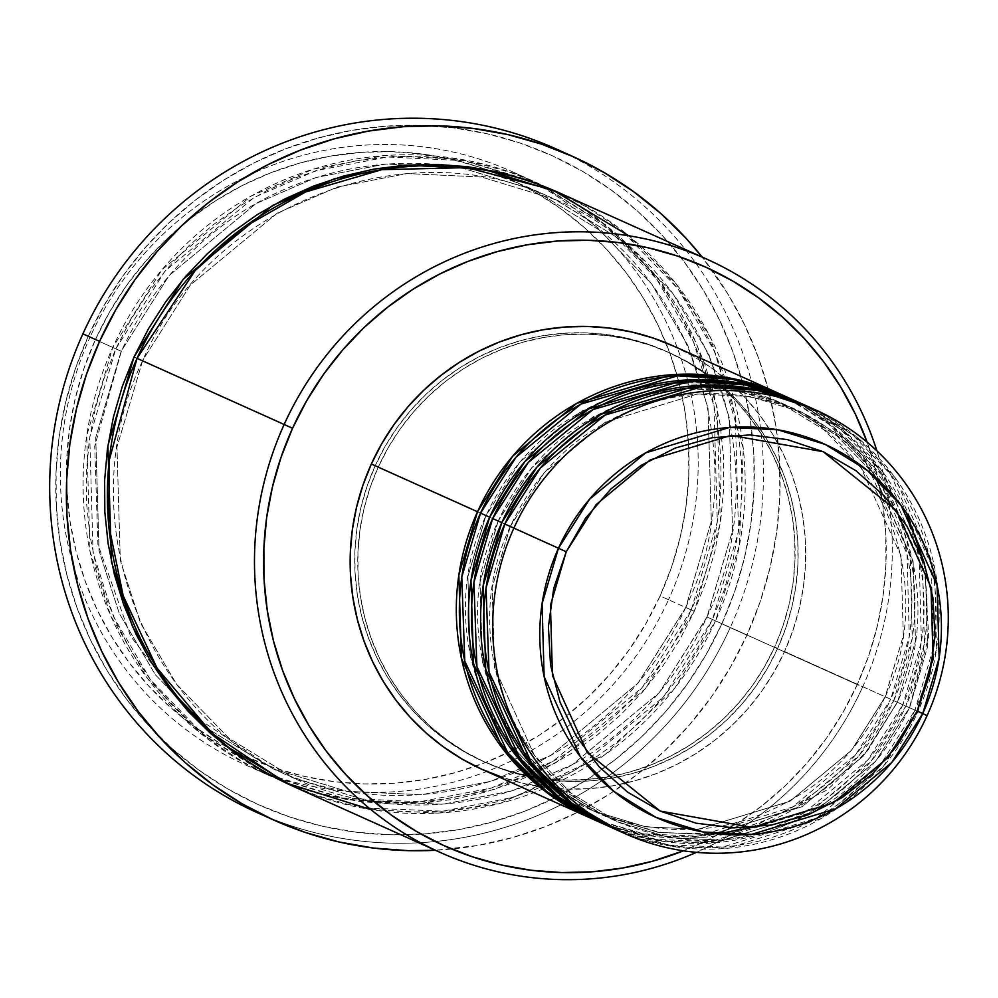 <?xml version="1.0" encoding="UTF-8"?>
<svg xmlns="http://www.w3.org/2000/svg" width="998" height="998" viewBox="0 0 998 998"><rect width="100%" height="100%" fill="white"/><g stroke="black" fill="none" stroke-linecap="round" stroke-linejoin="round"><path stroke-width="0.75" stroke-dasharray="4.99 3.74" d="M596.467 820.73L649.898 835.775L703.765 837.31L796.866 807.644L859.203 755.386L893.734 700.621L885.326 696.816L851.444 750.359L789.992 801.232L698.288 829.226L645.519 826.806L593.548 811L547.054 782.494L510.115 744.408L470.245 656.684L467.9 576.557L485.901 515.554L477.506 511.737L485.901 515.554L467.9 576.557L470.245 656.684L510.115 744.408L547.054 782.494L593.548 811L645.519 826.806L698.288 829.226L789.992 801.232L851.444 750.359L885.164 696.741L890.703 699.261L855.822 754.438L792.662 806.945L698.388 836.149L644.034 833.966L590.379 818.048A232.297 226.883 -65.8 0 0 890.703 699.261L784.54 651.532A232.297 226.883 114.2 0 0 673.176 345.907M673.213 345.919L693.685 356.436L712.36 368.586L729.738 382.558L745.656 398.214L759.965 415.405L772.514 433.968L783.18 453.728L791.888 474.487L798.525 496.056L803.028 518.212L805.374 540.741L805.536 563.446L803.502 586.088L799.286 608.468L792.948 630.349L784.54 651.532L890.703 699.261L909.278 636.412L907.032 553.927L866.364 463.459L828.552 424.013L780.848 394.31A232.297 226.883 -65.8 0 1 890.703 699.261L885.164 696.741L903.327 635.801L900.982 555.686L861.124 467.962L824.173 429.876L777.679 401.371L725.708 385.552L672.939 383.132L581.235 411.126L519.783 462.012L486.063 515.617L480.537 513.109L486.063 515.617L519.783 462.012L581.235 411.126L672.939 383.132L725.708 385.552L777.679 401.371L824.173 429.876L861.124 467.962L900.982 555.686L903.327 635.801L885.326 696.816L893.734 700.621A232.297 226.883 114.2 0 0 782.37 394.983M897.464 702.268L902.828 704.713L867.961 759.89L804.8 812.397L710.514 841.601L656.16 839.418L602.505 823.5A232.297 226.883 -65.8 0 0 902.828 704.713L893.734 700.621L902.828 704.713L897.289 702.193L863.582 755.81L802.13 806.683L710.426 834.69L657.645 832.257L605.686 816.451L657.645 832.257L710.426 834.69L802.13 806.683L863.582 755.81L897.464 702.268L905.86 706.073L897.464 702.268L915.465 641.265L913.108 561.138L873.25 473.414L836.299 435.328L789.817 406.822L836.299 435.328L873.25 473.414L913.108 561.138L915.465 641.265L897.464 702.268M489.631 517.201L498.039 521.006L480.026 582.009L482.383 662.136L522.241 749.86L559.192 787.946L605.686 816.451L559.192 787.946L522.241 749.86L482.383 662.136L480.026 582.009L498.202 521.081L492.663 518.561L498.202 521.081L531.922 467.463L593.361 416.578L685.077 388.584L737.846 391.004L789.817 406.822L737.846 391.004L685.077 388.584L593.361 416.578L531.922 467.463L498.039 521.006L489.631 517.201M608.593 826.182L662.023 841.227L715.89 842.761L809.004 813.096L871.341 760.838L905.86 706.073A232.297 226.883 114.2 0 0 794.508 400.447M909.59 707.719L914.966 710.164L880.086 765.341L816.925 817.849L722.652 847.053L668.298 844.882L614.643 828.964A232.297 226.883 -65.8 0 0 914.966 710.164L905.86 706.073L914.966 710.164L909.428 707.644L875.708 761.262L814.268 812.147L722.552 840.141L669.783 837.721L617.812 821.903L669.783 837.721L722.552 840.141L814.268 812.147L875.708 761.262L909.59 707.719L917.998 711.524L909.59 707.719L927.591 646.716L925.246 566.59L885.388 478.865L848.437 440.779L801.943 412.274L848.437 440.779L885.388 478.865L925.246 566.59L927.591 646.716L909.59 707.719M501.769 522.653L510.165 526.457L492.164 587.46L494.521 667.587L534.379 755.311L571.33 793.398L617.812 821.903L571.33 793.398L534.379 755.311L494.521 667.587L492.164 587.46L510.327 526.532L504.801 524.012L510.327 526.532L544.047 472.915L605.499 422.042L697.203 394.035L749.985 396.468L801.943 412.274L749.985 396.468L697.203 394.035L605.499 422.042L544.047 472.915L510.165 526.457L501.769 522.653M620.731 831.633L674.161 846.691L728.029 848.213L821.129 818.547L883.467 766.289L917.998 711.524A232.297 226.883 114.2 0 0 806.634 405.899M668.51 599.736L660.102 595.931A317.476 310.066 114.2 0 0 508.905 178.679A317.476 310.066 114.2 0 0 95.396 339.657L90.032 337.212A325.211 317.626 -65.8 0 1 513.621 172.305A325.211 317.626 -65.8 0 1 668.51 599.736A325.211 317.626 114.2 0 0 512.61 171.843A325.211 317.626 114.2 0 0 90.032 337.212L121.182 351.246L95.733 437.498L99.052 550.771L119.311 613.508L155.401 674.798L207.646 728.652L273.365 768.947L346.842 791.302L421.455 794.732L490.954 781.284L551.108 755.149L637.984 683.206L685.726 607.445L691.252 609.965L642.063 687.634L552.805 761.412L490.979 788.146L419.584 801.793L343 798.063L267.664 774.872L200.61 733.443L147.367 678.253L110.616 615.529L90.02 551.395L86.726 435.615L112.774 347.441A325.211 317.626 -65.8 0 1 535.352 182.073A325.211 317.626 -65.8 0 1 691.252 609.965L668.51 599.736L691.252 609.965A325.211 317.626 -65.8 0 1 268.674 775.321A325.211 317.626 -65.8 0 1 112.774 347.441L90.032 337.212A325.211 317.626 114.2 0 0 245.932 765.104A325.211 317.626 114.2 0 0 668.51 599.736A325.211 317.626 -65.8 0 1 244.922 764.643A325.211 317.626 -65.8 0 1 90.032 337.212L95.396 339.657L109.618 311.937L126.409 285.715L145.633 261.251L167.078 238.772L190.568 218.5L215.842 200.623L242.689 185.329L270.832 172.754L300.011 163.011L329.926 156.212L360.315 152.407L390.867 151.646L421.293 153.929L451.296 159.231L480.599 167.502L508.905 178.679L535.951 192.626L561.462 209.231L585.215 228.317L606.971 249.725L626.519 273.215L643.66 298.589L658.256 325.585L670.145 353.966L679.214 383.432L685.376 413.708L688.583 444.509L688.795 475.535L686.013 506.485L680.262 537.061L671.604 566.976L660.102 595.931L645.893 623.65L629.089 649.873L609.878 674.336L588.421 696.816L564.943 717.088L539.656 734.965L512.81 750.259L484.666 762.834L455.5 772.577L425.572 779.376L395.183 783.168L364.632 783.941L334.218 781.659L304.203 776.357L274.912 768.073L246.606 756.908L219.56 742.961L194.036 726.357L170.284 707.258L148.54 685.863L128.992 662.373L111.838 636.998L97.255 609.99L85.366 581.622L76.297 552.156L70.122 521.879L66.916 491.078L66.704 460.053L69.486 429.103L75.237 398.526L83.907 368.611L95.396 339.657A317.476 310.066 114.2 0 0 246.606 756.908A317.476 310.066 114.2 0 0 660.102 595.931L668.51 599.736M370.869 809.578L437.523 813.108L500.597 803.265L604.875 754.762L674.785 688.171L715.516 620.868L857.257 684.553A317.476 310.066 -65.8 0 1 683.48 850.807L709.965 838.881L736.811 823.587L762.098 805.71L785.576 785.438L807.033 762.959L826.244 738.495L843.048 712.273L857.257 684.553L868.747 655.599L877.417 625.684L883.168 595.107L885.95 564.157L885.737 533.132L882.531 502.331L876.369 472.054L867.15 442.201A317.476 310.066 -65.8 0 1 857.257 684.553L862.621 686.998A325.211 317.626 114.2 0 0 876.905 450.859A325.211 317.626 -65.8 0 1 862.621 686.998L707.12 617.063L659.216 692.749L572.341 764.693L512.186 790.828L442.688 804.276L368.075 800.845L294.597 778.49L228.879 738.196L176.634 684.341L140.543 623.051L120.284 560.315L116.966 447.042L142.577 360.864L137.038 358.344L142.577 360.864L116.966 447.042L120.284 560.315L140.543 623.051L176.634 684.341L228.879 738.196L294.597 778.49L368.075 800.845L442.688 804.276L512.186 790.828L572.341 764.693L659.216 692.749L706.958 616.989L712.485 619.509L663.595 696.841L575.01 770.406L513.671 797.227L442.775 811.187L366.59 808.006L291.428 785.551L317.9 795.855L347.915 804.326L378.641 809.765L409.816 812.098L441.116 811.312L472.229 807.419L502.892 800.458L532.77 790.478L561.6 777.592L589.107 761.923L615.005 743.622L639.057 722.851L661.038 699.823L680.723 674.76L697.926 647.902L712.485 619.509L706.958 616.989L732.569 530.811L729.251 417.538L708.992 354.801L672.889 293.512L620.656 239.657L554.925 199.363L481.46 177.008L406.847 173.577L337.349 187.025L277.195 213.16L190.319 285.091L142.415 360.789L134.006 356.985L142.415 360.789L190.319 285.091L277.195 213.16L337.349 187.025L406.847 173.577L481.46 177.008L554.925 199.363L620.656 239.657L672.889 293.512L708.992 354.801L729.251 417.538L732.569 530.811L707.12 617.063L715.516 620.868A325.211 317.626 114.2 0 0 559.616 192.988M564.07 152.669A363.933 355.438 -65.8 0 1 730.237 627.63L721.828 623.825A356.186 347.878 114.2 0 0 552.193 155.688A356.186 347.878 114.2 0 0 88.261 336.301L82.896 333.856L88.261 336.301L104.216 305.201L123.053 275.785L144.623 248.327L168.687 223.115L195.034 200.361L223.402 180.314L253.517 163.148L285.091 149.039L317.826 138.111L351.396 130.488L385.49 126.222L419.759 125.361L453.903 127.919L487.56 133.869L520.432 143.163L552.193 155.688L582.533 171.344L611.163 189.969L637.809 211.389L662.223 235.391L684.154 261.763L703.39 290.231L719.758 320.52L733.093 352.356L743.273 385.415L750.197 419.385L753.789 453.94L754.026 488.746L750.908 523.476L744.458 557.782L734.728 591.34L721.828 623.825L705.885 654.925L687.036 684.341L665.479 711.799L641.415 737.011L615.067 759.765L586.699 779.812L556.585 796.978L525.01 811.087L492.276 822.015L458.706 829.637L424.612 833.904L390.33 834.765L356.199 832.207L322.541 826.257L289.669 816.963L257.908 804.438L227.569 788.782L198.939 770.157L172.28 748.737L147.879 724.735L125.948 698.363L106.711 669.895L90.344 639.606L77.008 607.77L66.829 574.711L59.905 540.741L56.312 506.186L56.075 471.38L59.194 436.65L65.643 402.344L75.374 368.786L88.261 336.301A356.186 347.878 114.2 0 0 257.908 804.438A356.186 347.878 114.2 0 0 721.828 623.825L730.237 627.63A363.933 355.438 114.2 0 0 555.774 148.802M121.182 351.246L115.818 348.801L89.77 436.974L93.051 552.755L113.647 616.889L150.399 679.613L203.642 734.802L270.708 776.232L346.032 799.435L422.616 803.153L494.01 789.518L555.836 762.771L645.107 689.007L694.284 611.325L685.888 607.52L637.984 683.206L551.108 755.149L490.954 781.284L421.455 794.732L346.842 791.302L273.365 768.947L207.646 728.652L155.401 674.798L119.311 613.508L99.052 550.771L95.733 437.498L121.182 351.246L169.086 275.548L255.962 203.617L316.117 177.482L385.615 164.034L460.228 167.464L533.693 189.82L599.424 230.114L651.657 283.968L687.759 345.258L708.019 407.995L711.337 521.268L685.888 607.52L694.284 611.325L706.06 581.659L714.942 551.021L720.83 519.696L723.687 487.997L723.463 456.211L720.182 424.661L713.869 393.649L704.576 363.459L692.387 334.392L677.442 306.735L659.878 280.737L639.855 256.673L617.575 234.755L593.249 215.194L567.101 198.19L539.394 183.894L510.402 172.454L480.387 163.984L449.649 158.545L418.486 156.212L387.187 156.985L356.061 160.878L325.41 167.851L295.52 177.819L266.691 190.705L239.196 206.386L213.298 224.687L189.246 245.458L167.265 268.474L147.579 293.549L130.376 320.408L115.818 348.801L104.042 378.467L95.159 409.105L89.271 440.43L86.414 472.129L86.639 503.915L89.92 535.464L96.232 566.49L105.526 596.667L117.702 625.734L132.647 653.391L150.224 679.389L170.246 703.453L192.527 725.371L216.853 744.932L243.001 761.936L270.708 776.232L299.699 787.672L329.714 796.155L360.453 801.581L391.615 803.914L422.915 803.14L454.04 799.248L484.691 792.275L514.569 782.307L543.399 769.421L570.906 753.74L596.804 735.439L620.856 714.668L642.837 691.651L662.522 666.577L679.725 639.718L694.284 611.325L720.331 523.152L717.051 407.371L696.454 343.237L659.703 280.513L606.46 225.323L539.394 183.894L464.07 160.703L387.486 156.973L316.092 170.608L254.265 197.355L164.994 271.119L115.818 348.801L121.344 351.321L112.774 347.441L161.963 269.759L251.234 195.995L313.06 169.248L384.442 155.601L461.039 159.331L536.363 182.534L603.428 223.951L656.672 279.141L693.423 341.865L714.019 406.011L717.3 521.779L691.252 609.965L685.726 607.445L711.337 521.268L708.019 407.995L687.759 345.258L651.657 283.968L599.424 230.114L533.693 189.82L460.228 167.464L385.615 164.034L316.117 177.482L255.962 203.617L169.086 275.548L121.182 351.246M792.986 399.761A232.297 226.883 -65.8 0 1 902.828 704.713L921.416 641.864L919.158 559.379L878.502 468.91L840.678 429.464L792.986 399.761M375.198 465.779L378.23 467.151A224.55 219.311 -65.8 0 1 670.007 352.968A224.55 219.311 -65.8 0 1 777.654 648.413L774.623 647.053A224.55 219.311 114.2 0 0 666.976 351.608A224.55 219.311 114.2 0 0 375.198 465.779L385.253 446.181L397.129 427.631L410.727 410.328L425.897 394.422L442.501 380.088L460.39 367.439L479.377 356.623L499.287 347.728L519.921 340.842L541.078 336.027L562.573 333.344L584.179 332.796L605.699 334.417L626.931 338.172L647.652 344.023L667.674 351.92L686.799 361.787L704.85 373.526L721.654 387.037L737.035 402.169L750.858 418.786L762.996 436.737L773.313 455.837L781.721 475.896L788.133 496.742L792.499 518.162L794.77 539.943L794.919 561.886L792.948 583.78L788.882 605.412L782.744 626.569L774.623 647.053L764.568 666.652L752.679 685.202L739.094 702.505L723.912 718.41L707.308 732.744L689.418 745.381L670.431 756.21L650.534 765.104L629.9 771.99L608.73 776.806L587.236 779.488L565.629 780.024L544.11 778.415L522.89 774.66L502.169 768.809L482.146 760.913L463.01 751.045L444.958 739.306L428.167 725.795L412.773 710.663L398.951 694.047L386.825 676.095L376.508 656.996L368.1 636.936L361.675 616.09L357.309 594.671L355.051 572.889L354.901 550.933L356.86 529.052L360.939 507.421L367.064 486.263L375.198 465.779A224.55 219.311 114.2 0 0 482.845 761.225A224.55 219.311 114.2 0 0 774.623 647.053L777.654 648.413A224.55 219.311 -65.8 0 1 485.876 762.597A224.55 219.311 -65.8 0 1 378.23 467.151L375.198 465.779M746.916 635.127L730.237 627.63L746.916 635.127A363.933 355.438 -65.8 0 1 435.415 850.271L478.067 845.418L512.373 837.621L545.806 826.469L578.079 812.048L608.842 794.508L637.834 774.024L664.743 750.783L689.344 725.01L711.374 696.966L730.623 666.914L746.916 635.127L760.102 601.944L770.032 567.65L776.619 532.595L779.812 497.116L779.575 461.55L775.895 426.246L768.822 391.54L758.43 357.758L744.795 325.236L728.078 294.285L702.093 257.022A363.933 355.438 -65.8 0 1 746.916 635.127M927.092 715.616L917.998 711.524L927.092 715.616M805.124 405.225A232.297 226.883 -65.8 0 1 914.966 710.164L933.542 647.328L931.296 564.831L890.628 474.362L852.816 434.916L805.124 405.225M604.027 824.186A232.297 226.883 114.2 0 0 905.86 706.073L924.36 643.772L922.464 562.061L882.931 472.166L845.917 432.658L799.036 402.543M616.153 829.65A232.297 226.883 114.2 0 0 917.998 711.524L936.498 649.224L934.59 567.513L895.069 477.618L858.055 438.11L811.162 407.995M257.359 812.684A363.933 355.438 114.2 0 0 730.237 627.63A363.933 355.438 -65.8 0 1 265.742 816.327M557.595 192.078L585.302 206.361L611.437 223.377L635.776 242.926L658.056 264.857L678.079 288.921L695.643 314.919L710.588 342.576L722.764 371.643L732.058 401.82L738.383 432.845L741.664 464.394L741.888 496.181L739.031 527.88L733.143 559.204L724.261 589.843L712.485 619.509L738.52 531.423L735.289 415.767L714.78 351.695L678.141 289.008L625.035 233.794L558.107 192.302M292.95 786.237A325.211 317.626 114.2 0 0 715.516 620.868L739.393 545.532L743.285 448.539L710.514 337.611L675.908 283.557L628.802 235.765M862.621 686.998A325.211 317.626 -65.8 0 1 696.429 852.354A325.211 317.626 114.2 0 0 862.621 686.998M482.695 769.658A232.297 226.883 114.2 0 0 784.54 651.532L774.136 671.816L761.848 691.003L747.789 708.904L732.083 725.359L714.905 740.192L696.404 753.265L676.769 764.456L656.173 773.662L634.828 780.785L612.934 785.763L590.691 788.545L568.349 789.106L546.081 787.434L524.125 783.555L502.693 777.504M777.654 648.413L785.788 627.929L791.913 606.772L795.98 585.152L797.951 563.259L797.801 541.315L795.531 519.521L791.165 498.102L784.752 477.269L776.344 457.196L766.027 438.097L753.889 420.158L740.067 403.529L724.685 388.397L707.881 374.899L689.83 363.147L670.706 353.28L650.684 345.383L629.963 339.532L608.73 335.777L587.211 334.168L565.604 334.704L544.11 337.399L522.952 342.202L502.318 349.088L482.408 357.983L463.421 368.811L445.532 381.448L428.928 395.782L413.758 411.687L400.161 428.99L388.284 447.541L378.23 467.151L370.096 487.623L363.971 508.78L359.904 530.412L357.933 552.306L358.082 574.249L360.353 596.031L364.707 617.45L371.131 638.296L379.539 658.356L389.856 677.455L401.982 695.406L415.804 712.023L431.198 727.168L447.99 740.666L466.041 752.405L485.178 762.272L505.2 770.182L525.921 776.032L547.141 779.775L568.66 781.397L590.267 780.86L611.762 778.166L632.932 773.35L653.565 766.464L673.475 757.569L692.462 746.754L710.339 734.104L726.943 719.77L742.125 703.877L755.711 686.562L767.599 668.024L777.654 648.413M591.889 818.734A232.297 226.883 114.2 0 0 893.734 700.621L912.234 638.321L910.326 556.61L870.805 466.715L833.792 427.206L786.898 397.079M885.164 696.741C869.121 731.746 845.905 760.913 815.541 784.241C745.543 833.891 671.554 842.811 593.548 811C485.253 765.753 433.594 623.937 486.063 515.617C502.119 480.624 525.322 451.445 555.686 428.117C625.684 378.467 699.685 369.547 777.679 401.371C885.975 446.617 937.633 588.433 885.164 696.741M717.787 833.954L660.464 832.706L605.686 816.451C497.391 771.205 445.732 629.389 498.202 521.081C514.244 486.076 537.448 456.909 567.825 433.569C637.822 383.918 711.811 375.011 789.817 406.822C898.113 452.069 949.772 593.885 897.289 702.193L867.861 750.321L827.679 789.692L751.419 827.504M924.447 563.496L928.701 636.624L909.428 707.644C893.385 742.649 870.181 771.816 839.805 795.157C769.807 844.807 695.818 853.714 617.812 821.903C509.516 776.656 457.857 634.84 510.327 526.532C526.383 491.527 549.586 462.361 579.95 439.02C649.947 389.37 723.949 380.463 801.943 412.274L862.746 453.404L906.434 512.885M685.726 607.445C663.034 656.921 630.237 698.151 587.311 731.135C498.489 800.134 373.551 815.154 273.365 768.947L189.695 712.984L130.626 636.287L97.904 544.434L94.71 446.281L121.344 351.321C144.024 301.845 176.833 260.615 219.76 227.631C308.582 158.632 433.519 143.612 533.693 189.82C686.849 253.816 759.902 454.327 685.726 607.445M294.597 778.49C141.467 714.506 68.388 514.02 142.577 360.864C208.669 204.927 406.111 127.694 554.925 199.363C708.081 263.372 781.135 463.87 706.946 616.989C684.266 666.464 651.469 707.694 608.543 740.678C519.721 809.677 394.784 824.697 294.597 778.49M666.976 351.608L670.007 352.968M512.61 171.843L535.352 182.073M245.932 765.104L268.674 775.321M482.845 761.225L485.876 762.597"/><path stroke-width="1.5" d="M815.74 409.991L806.634 405.899A232.297 226.883 114.2 0 0 504.801 524.012L513.895 528.104A232.297 226.883 114.2 0 0 624.536 833.405A232.297 226.883 114.2 0 0 927.092 715.616L917.212 711.038L887.372 758.168L833.205 802.928L752.392 827.429L660.214 811.087L587.223 752.48L552.443 675.509L550.447 605.262L566.253 551.769L596.093 504.639L650.247 459.891L731.072 435.377L823.238 451.72L896.229 510.34L931.022 587.298L933.018 657.545L917.212 711.038L922.738 713.558L939.143 658.031L937.072 585.127L900.957 505.238L867.437 470.482L825.209 444.409L777.766 429.801L729.538 427.443L645.656 452.88L589.444 499.337L558.468 548.239L566.253 551.769L585.527 518.249L610.801 489.07L641.103 465.367L675.284 448.04L712.011 437.76L749.885 434.916L787.434 439.631L823.238 451.72L855.91 470.707L884.191 495.869L906.995 526.245L923.449 560.664L932.918 597.79L935.039 636.213L929.737 674.461L917.212 711.038L897.938 744.57L872.664 773.737L842.349 797.452L808.18 814.767L771.442 825.047L733.58 827.891L696.018 823.175L660.214 811.087L627.555 792.1L599.274 766.938L576.47 736.561L560.015 702.155L550.534 665.017L548.413 626.594L553.715 588.358L566.253 551.769L558.468 548.239A204.79 200.012 -65.8 0 1 825.209 444.409A204.79 200.012 -65.8 0 1 922.738 713.558L927.092 715.616A232.297 226.883 114.2 0 0 816.464 410.315A232.297 226.883 114.2 0 0 513.895 528.104L558.468 548.239L513.895 528.104A232.297 226.883 -65.8 0 1 815.74 409.991A232.297 226.883 -65.8 0 1 927.092 715.616A232.297 226.883 -65.8 0 1 625.259 833.742A232.297 226.883 -65.8 0 1 513.895 528.104L504.801 524.012L486.051 587.934L489.032 671.991L531.996 763.57L571.442 802.829L620.731 831.633M590.379 818.048L541.889 788.782L503.254 749.423L461.45 658.393L458.831 575.122L477.506 511.737A232.297 226.883 -65.8 0 1 779.338 393.624A232.297 226.883 -65.8 0 1 780.848 394.31L726.993 377.506L672.165 374.674L576.707 403.392L512.722 456.148L477.506 511.737L371.343 464.02L477.506 511.737A232.297 226.883 -65.8 0 0 588.857 817.374A232.297 226.883 -65.8 0 0 590.379 818.048M786.898 397.079L732.856 379.39L677.555 375.884L580.923 404.09L516.116 457.096L480.537 513.109L489.631 517.201L480.537 513.109A232.297 226.883 114.2 0 0 591.889 818.734L600.996 822.826A232.297 226.883 -65.8 0 0 602.505 823.5L554.015 794.246L515.392 754.887L473.576 663.857L470.969 580.574L489.631 517.201A232.297 226.883 -65.8 0 1 791.476 399.075L782.37 394.983A232.297 226.883 114.2 0 0 480.537 513.109L461.787 577.031L464.769 661.088L507.733 752.667L547.178 791.925L596.467 820.73M799.036 402.543L744.982 384.841L689.693 381.336L593.049 409.554L528.241 462.548L492.663 518.561L501.769 522.653L492.663 518.561A232.297 226.883 114.2 0 0 604.027 824.186L613.121 828.278A232.297 226.883 -65.8 0 0 614.643 828.964L566.153 799.697L527.518 760.339L485.714 669.309L483.094 586.026L501.769 522.653A232.297 226.883 -65.8 0 1 803.602 404.527L794.508 400.447A232.297 226.883 114.2 0 0 492.663 518.561L473.925 582.483L476.907 666.539L519.871 758.118L559.317 797.377L608.593 826.182M706.721 259.106L559.616 192.988A325.211 317.626 114.2 0 0 137.038 358.344L284.156 424.474A325.211 317.626 -65.8 0 1 706.721 259.106A325.211 317.626 -65.8 0 1 876.905 450.859A325.211 317.626 114.2 0 0 592.962 232.097A325.211 317.626 114.2 0 0 284.156 424.474L292.551 428.279A317.476 310.066 -65.8 0 1 587.822 240.269A317.476 310.066 -65.8 0 1 867.15 442.201M572.465 156.312A363.933 355.438 -65.8 0 1 702.093 257.022L686.013 238.26L661.075 213.722L633.842 191.841L604.588 172.816L573.588 156.823L541.141 144.011L507.558 134.53L473.164 128.455L438.284 125.835L403.267 126.709L368.437 131.062L334.13 138.859L300.685 150.024L268.425 164.445L237.649 181.985L208.669 202.469L181.748 225.71L157.16 251.471L135.129 279.515L115.868 309.58L99.575 341.353L86.402 374.549L76.472 408.831L69.872 443.885L66.679 479.364L66.928 514.931L70.596 550.247L77.669 584.953L88.073 618.735L101.696 651.257L118.425 682.208L138.086 711.3L160.491 738.233L185.428 762.759L212.649 784.64L241.903 803.677L272.903 819.67L305.351 832.469L338.946 841.963L373.339 848.038L408.219 850.658L435.415 850.271A363.933 355.438 -65.8 0 1 274.038 820.181A363.933 355.438 -65.8 0 1 99.575 341.353L82.896 333.856L99.575 341.353A363.933 355.438 -65.8 0 1 572.465 156.312L555.774 148.802A363.933 355.438 114.2 0 0 82.896 333.856A363.933 355.438 -65.8 0 1 564.07 152.669M867.299 442.588L855.411 414.22L840.815 387.212L823.674 361.837L804.126 338.347L782.37 316.94L758.617 297.853L733.093 281.249L706.06 267.302L677.754 256.137L648.45 247.853L618.448 242.551L588.022 240.269L557.47 241.029L527.081 244.834L497.166 251.633L467.987 261.376L439.844 273.951L412.997 289.245L387.723 307.122L364.233 327.394L342.788 349.874L323.564 374.337L306.773 400.56L292.551 428.279L284.156 424.474A325.211 317.626 114.2 0 0 343.549 784.403A325.211 317.626 114.2 0 0 696.429 852.354A325.211 317.626 -65.8 0 1 440.056 852.354A325.211 317.626 -65.8 0 1 284.156 424.474L137.038 358.344L109.244 460.215L108.682 524.699L123.166 595.719L157.01 667.999L212.112 733.455L285.877 782.943L370.869 809.578M291.428 785.551L223.702 744.483L169.785 689.369L132.472 626.482L111.477 562.036L107.896 445.607L134.006 356.985L148.577 328.579L165.78 301.72L185.466 276.658L207.447 253.629L231.499 232.871L257.397 214.558L284.892 198.889L313.721 186.002L343.611 176.035L374.262 169.061L405.388 165.169L436.687 164.383L467.85 166.728L498.588 172.155L528.603 180.638L558.107 192.302L482.733 168.961L406.074 165.119L334.579 178.704L272.666 205.426L183.258 279.24L134.006 356.985L122.23 386.638L113.36 417.289L107.472 448.613L104.615 480.312L104.827 512.099L108.121 543.648L114.433 574.661L123.727 604.85L135.903 633.917L150.848 661.574L168.425 687.56L188.435 711.636L210.728 733.555L235.054 753.116L261.202 770.119L291.428 785.551M791.476 399.075A232.297 226.883 -65.8 0 1 792.986 399.761L739.131 382.97L684.304 380.126L588.832 408.843L524.861 461.6L489.631 517.201A232.297 226.883 -65.8 0 0 600.996 822.826M779.338 393.624L673.176 345.907A232.297 226.883 114.2 0 0 371.343 464.02L381.735 443.736L394.035 424.549L408.095 406.648L423.788 390.206L440.966 375.373L459.467 362.286L479.115 351.096L499.711 341.89L521.056 334.767L542.949 329.789L565.18 327.007L587.535 326.458L609.803 328.117L631.746 332.01L653.191 338.06L673.9 346.231M803.602 404.527A232.297 226.883 -65.8 0 1 805.124 405.225L751.257 388.422L696.429 385.577L600.971 414.295L536.986 467.052L501.769 522.653A232.297 226.883 -65.8 0 0 613.121 828.278M811.162 407.995L757.12 390.305L701.819 386.787L605.187 415.006L540.38 468L504.801 524.012A232.297 226.883 114.2 0 0 616.153 829.65L625.259 833.742M922.738 713.558A204.79 200.012 -65.8 0 1 656.01 817.399A204.79 200.012 -65.8 0 1 558.468 548.239L542.064 603.765L544.135 676.669L580.25 756.559L613.77 791.314L656.01 817.399L703.44 832.008L751.669 834.353L835.551 808.916L891.763 762.472L922.738 713.558M265.742 816.327A363.933 355.438 -65.8 0 1 82.896 333.856A363.933 355.438 114.2 0 0 257.359 812.684L274.038 820.181M628.802 235.765L552.705 189.969L467.052 167.627L381.872 169.66L305.6 191.953L243.001 227.818L195.121 270.608L137.038 358.344A325.211 317.626 114.2 0 0 292.95 786.237L440.056 852.354M292.551 428.279L281.062 457.234L272.392 487.149L266.641 517.725L263.859 548.675L264.071 579.701L267.277 610.502L273.44 640.778L282.521 670.244L294.41 698.612L308.993 725.621L326.146 750.995L345.682 774.485L367.439 795.893L391.191 814.979L416.715 831.584L443.761 845.531L472.066 856.696L501.358 864.979L531.36 870.281L561.787 872.564L592.338 871.803L622.727 867.998L652.642 861.199L683.48 850.807A317.476 310.066 -65.8 0 1 346.281 775.134A317.476 310.066 -65.8 0 1 292.551 428.279M502.693 777.504L481.972 769.333L462.186 759.116L443.511 746.978L426.134 733.006L410.215 717.35L395.919 700.147L383.369 681.584L372.691 661.824L363.996 641.065L357.359 619.509L352.843 597.353L350.498 574.811L350.348 552.119L352.381 529.464L356.585 507.096L362.935 485.203L371.343 464.02A232.297 226.883 114.2 0 0 482.695 769.658L588.857 817.374M751.419 827.504L717.787 833.954M924.447 563.496L906.434 512.885"/></g></svg>

